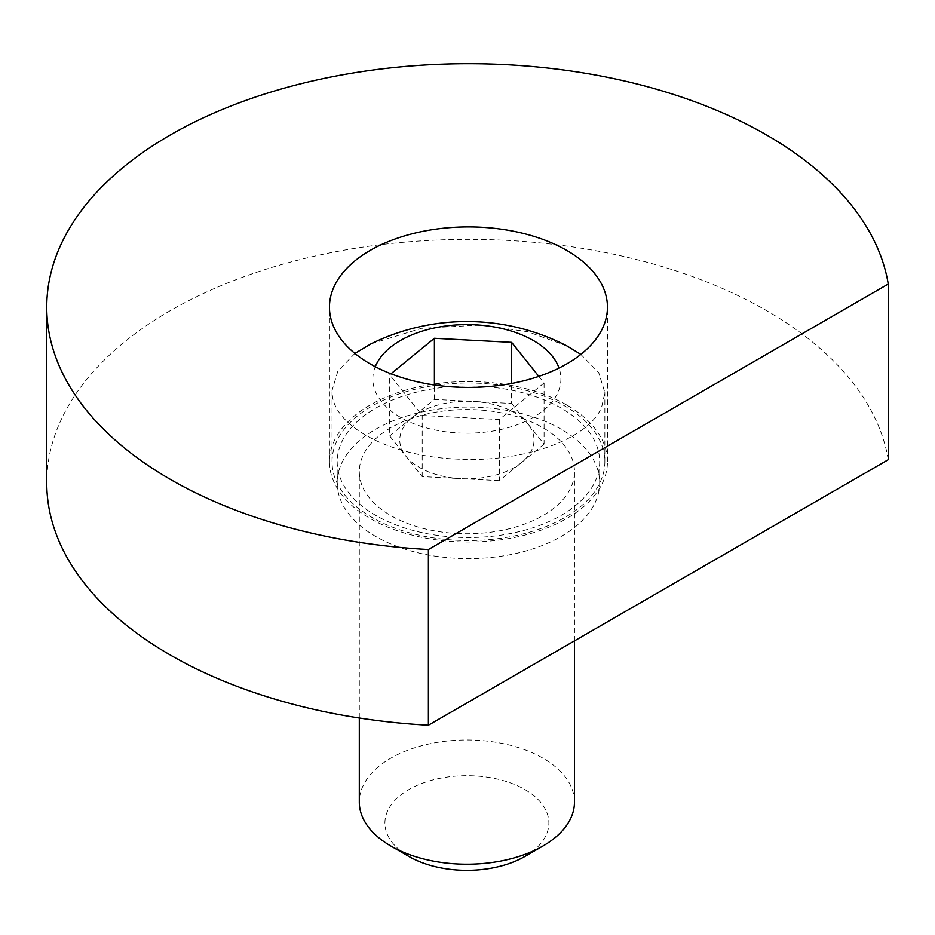 <?xml version="1.0" encoding="UTF-8"?>
<svg xmlns="http://www.w3.org/2000/svg" width="935" height="935" viewBox="0 0 935 935"><rect width="100%" height="100%" fill="white"/><g stroke="black" fill="none" stroke-linecap="round" stroke-linejoin="round"><path stroke-width="0.7" stroke-dasharray="4.67 3.51" d="M566.739 405.019A138.988 80.246 0 0 0 415.269 387.616A138.988 80.246 0 0 0 329.459 461.761A138.988 80.246 0 0 0 370.178 518.504A138.988 80.246 0 0 0 521.648 535.895A138.988 80.246 0 0 0 607.446 461.761A138.988 80.246 0 0 0 566.739 405.019M561.257 408.174A131.239 75.77 0 0 0 418.225 391.753A131.239 75.77 0 0 0 337.208 461.761A131.239 75.77 0 0 0 375.648 515.337A131.239 75.77 0 0 0 518.68 531.758A131.239 75.77 0 0 0 599.697 461.761A131.239 75.77 0 0 0 561.257 408.174M561.257 429.258A131.239 75.77 0 0 0 418.225 412.838A131.239 75.77 0 0 0 337.208 482.834A131.239 75.77 0 0 0 375.648 536.421A131.239 75.77 0 0 0 518.68 552.842A131.239 75.77 0 0 0 599.697 482.834A131.239 75.77 0 0 0 561.257 429.258M888.25 459.704A421.708 243.474 0 0 0 766.642 310.677A421.708 243.474 0 0 0 307.077 257.896A421.708 243.474 0 0 0 46.75 482.834M574.464 802.101A107.572 62.107 0 0 0 476.675 740.24A107.572 62.107 0 0 0 359.309 802.101M457.11 533.499A107.572 62.107 0 0 0 574.464 471.649A107.572 62.107 0 0 0 476.675 409.799A107.572 62.107 0 0 0 359.309 471.649A107.572 62.107 0 0 0 457.11 533.499M524.851 856.472A81.976 47.323 0 0 0 543.971 806.893A81.976 47.323 0 0 0 474.337 775.875A81.976 47.323 0 0 0 392.665 802.92A81.976 47.323 0 0 0 408.922 856.472M456.046 540.185A136.405 78.75 0 0 0 604.863 461.761A136.405 78.75 0 0 0 480.859 383.327A136.405 78.75 0 0 0 332.042 461.761A136.405 78.75 0 0 0 456.046 540.185M354.903 353.442L337.886 371.066L332.042 390.514L332.135 392.91C333.07 425.846 389.357 456.198 456.046 459.027C522.548 463.222 588.664 439.31 601.649 407.122L604.863 392.583L598.716 372.598L580.822 354.388M567.054 345.997L527.737 331.726L480.859 325.018L421.51 328.314L371.078 343.8M389.696 435.967L434.401 399.397L472.993 401.431A67.133 38.756 0 0 0 412.043 417.688A67.133 38.756 0 0 0 405.942 456.28A67.133 38.756 0 0 0 460.78 478.626L422.188 476.593L389.696 435.967L389.696 374.83L390.97 373.79M375.274 366.707A94.026 54.288 0 0 0 373.252 373.965A94.026 54.288 0 0 0 458.337 432.952A94.026 54.288 0 0 0 560.521 383.829A94.026 54.288 0 0 0 559.013 368.039M538.805 376.373L544.077 382.964L499.383 419.523L422.188 415.456L389.696 374.83M422.188 476.593L422.188 415.456M434.401 399.397L434.401 384.963M511.585 403.476L527.831 423.789A67.133 38.756 0 0 0 472.993 401.431L511.585 403.476L511.585 383.443M544.077 444.102L521.73 462.381A67.133 38.756 0 0 0 527.831 423.789L544.077 444.102L544.077 382.964M499.383 480.66L460.78 478.626A67.133 38.756 0 0 0 521.73 462.381L499.383 480.66L499.383 419.523M329.459 461.761L329.459 307.159M337.208 482.834L337.208 461.761M599.697 482.834L599.697 461.761M607.446 461.761L607.446 307.159M574.464 640.872L574.464 471.649M604.863 461.761L604.863 392.583M332.042 461.761L332.042 390.514M359.309 718.01L359.309 471.649"/><path stroke-width="1.4" d="M566.739 250.416A138.988 80.246 0 0 0 415.269 233.025A138.988 80.246 0 0 0 329.459 307.159A138.988 80.246 0 0 0 370.178 363.902A138.988 80.246 0 0 0 521.648 381.305A138.988 80.246 0 0 0 607.446 307.159A138.988 80.246 0 0 0 566.739 250.416M170.263 479.316A421.708 243.474 0 0 0 428.394 549.535L428.394 725.209L888.25 459.704L888.25 284.03A421.708 243.474 0 0 0 766.642 135.002A421.708 243.474 0 0 0 307.077 82.233A421.708 243.474 0 0 0 46.75 307.159A421.708 243.474 0 0 0 170.263 479.316M46.75 307.159L46.75 482.834A421.708 243.474 0 0 0 170.263 654.991A421.708 243.474 0 0 0 428.394 725.209M428.394 549.535L888.25 284.03M359.309 718.01L359.309 802.101A107.572 62.107 0 0 0 390.818 846.011A107.572 62.107 0 0 0 457.11 863.952A107.572 62.107 0 0 0 542.954 846.011A107.572 62.107 0 0 0 574.464 802.101L574.464 640.872M390.818 846.011L408.922 856.472A81.976 47.323 0 0 0 459.436 870.134A81.976 47.323 0 0 0 524.851 856.472L542.954 846.011M580.822 354.388L567.054 345.997A217.399 217.399 0 0 0 371.078 343.8L354.903 353.442M559.013 368.039A94.026 54.288 0 0 0 468.073 324.62A94.026 54.288 0 0 0 375.274 366.707M390.97 373.79L434.401 338.271L511.585 342.339L538.805 376.373M434.401 384.963L434.401 338.271M511.585 383.443L511.585 342.339"/></g></svg>
